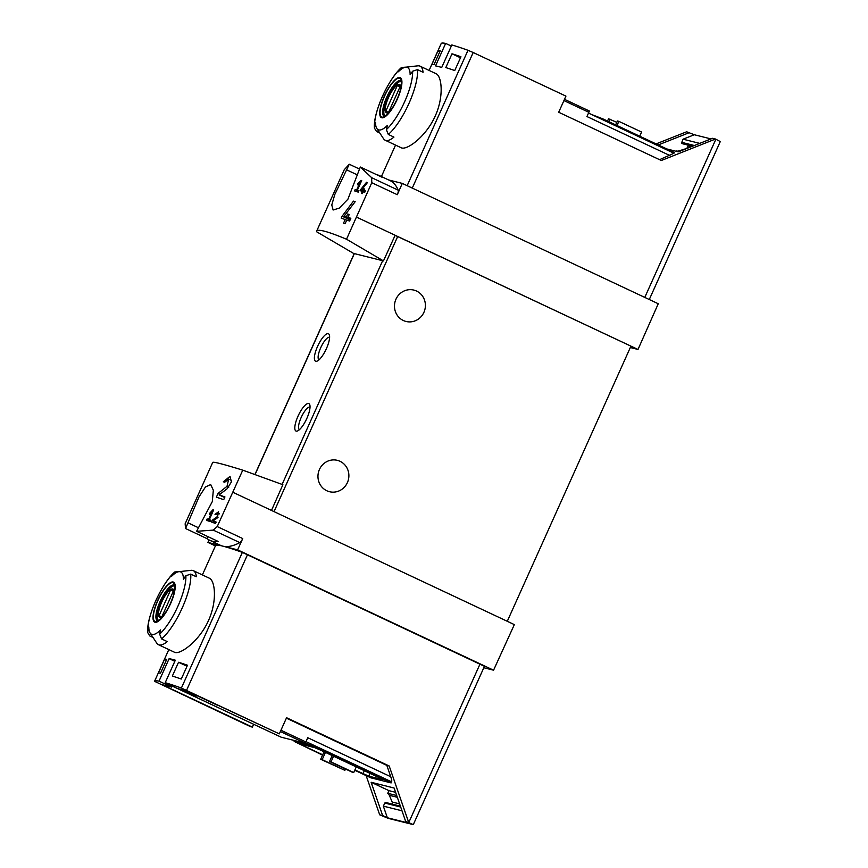 <?xml version="1.0" encoding="UTF-8"?>
<svg xmlns="http://www.w3.org/2000/svg" width="868" height="868" viewBox="0 0 868 868"><rect width="100%" height="100%" fill="white"/><g stroke="black" fill="none" stroke-linecap="round" stroke-linejoin="round"><path stroke-width="1.3" d="M212.009 511.751L208.548 519.444A151.574 8.387 -155.8 0 0 207.126 518.966L206.508 520.344A151.574 8.387 24.2 0 1 210.175 521.581L210.794 520.203A151.574 8.387 -155.8 0 0 209.286 519.693L213.626 510.026A151.574 8.387 -155.8 0 0 212.899 509.776L209.448 513.52L209.633 514.323L212.009 511.751L212.703 512.077M242.758 470.152L217.228 526.572L213.268 530.12L196.602 531.303L212.302 501.585L213.333 490.214L210.707 484.561L205.477 486.959L199.022 496.854L185.557 528.525L185.134 523.805L212.725 462.394C213.441 461.602 223.456 464.185 242.758 470.152L282.881 484.713L271.489 510.427L514.344 624.613L493.566 670.194L237.615 549.845L242.747 538.572A5.056 1.497 -64.8 0 1 239.807 542.609A151.574 44.8 -64.8 0 1 222.761 546.124A151.574 8.387 -155.8 0 0 215.546 545.603L202.374 574.92M228.685 479.093L227.015 486.308L218.085 493.404L216.382 497.19A151.574 8.387 24.2 0 1 223.705 499.686L224.942 496.93A151.574 8.387 -155.8 0 0 219.127 494.923L227.199 488.706L231.42 481.881L230.009 476.369L223.315 481.773A151.574 8.387 24.2 0 1 224.714 482.239L228.685 479.093L231.604 480.46M217.911 513.107L217.13 516.753L212.389 520.16L211.542 522.059A151.574 8.387 24.2 0 1 215.546 523.469L216.165 522.091A151.574 8.387 -155.8 0 0 213.007 520.974L217.26 517.968L218.573 511.751L215.004 514.355A151.574 8.387 24.2 0 1 215.806 514.626L217.911 513.107L219.485 513.845M360.6 189.669L360.155 190.667A151.574 8.387 24.2 0 1 362.39 191.448L361.565 193.293A151.574 8.387 24.2 0 1 362.401 193.586L363.225 191.741A151.574 8.387 24.2 0 1 364.744 192.284L365.363 190.906A151.574 8.387 -155.8 0 0 363.844 190.363L364.462 188.985A151.574 8.387 -155.8 0 0 363.627 188.692L363.008 190.07A151.574 8.387 -155.8 0 0 361.761 189.625L367.457 182.573A151.574 8.387 -155.8 0 0 366.535 182.247L360.6 189.669L364.994 191.73M316.657 231.138L316.57 231.723L353.536 253.402L383.461 260.91L346.527 239.232C328.028 231.496 318.068 228.794 316.657 231.138L344.26 169.727L349.272 164.247L359.417 169.021M346.527 239.232L371.775 182.703L371.656 177.68L398.206 190.168A151.574 44.8 -64.8 0 0 389.906 180.544L379.424 175.618A151.574 44.8 -64.8 0 0 376.549 174.642M349.272 164.247L334.788 194.53L331.771 204.978L333.128 210.023L339.345 208.081L347.916 199.184L360.318 167.014L371.656 177.68M360.068 182.291L356.618 189.983A151.574 8.387 -155.8 0 0 355.186 189.506L354.567 190.895A151.574 8.387 24.2 0 1 358.234 192.132L358.853 190.743A151.574 8.387 -155.8 0 0 357.345 190.233L361.685 180.566A151.574 8.387 -155.8 0 0 360.958 180.327L357.518 184.059L357.692 184.862L360.068 182.291L360.762 182.627M342.122 216.197L341.222 218.194A151.574 8.387 24.2 0 1 345.193 219.517L343.533 223.195A151.574 8.387 24.2 0 1 345.084 223.727L346.733 220.049A151.574 8.387 24.2 0 1 349.598 221.058L350.835 218.291A151.574 8.387 -155.8 0 0 347.97 217.293L349.218 214.526A151.574 8.387 -155.8 0 0 347.677 213.995L346.43 216.761A151.574 8.387 -155.8 0 0 344.184 215.991L355.175 201.702A151.574 8.387 -155.8 0 0 353.471 201.116L342.122 216.197L350.097 219.951M216.946 705.033L186.946 690.928M172.179 686.056L281.199 737.203L305.211 743.225A4.047 1.194 -64.8 0 0 305.872 741.956L307.771 737.724L390.763 776.741L386.835 765.381L389.189 765.977L286.57 717.727L279.322 733.861L181.39 688.042A151.574 8.387 -155.8 0 0 165.213 682.693L177.897 688.66L187.325 691.026L279.322 733.861M280.364 731.54L305.211 743.225M184.146 690.223L196.461 696.017L190.862 694.606L178.548 688.823M178.537 662.262A151.574 8.387 -155.8 0 1 187.477 665.235L181.271 679.036A151.574 8.387 -155.8 0 0 172.341 676.063L178.537 662.262L187.021 666.255M164.486 659.474A151.574 8.387 -155.8 0 1 166.754 659.311L160.547 673.112A151.574 8.387 -155.8 0 0 158.291 673.275L164.486 659.474L166.298 660.32M429.096 70.427L441.204 43.508A151.574 8.387 24.2 0 1 445.642 43.4L435.53 65.892A151.574 8.387 24.2 0 1 441.725 67.444L451.827 44.952A151.574 8.387 24.2 0 1 468.004 50.29L473.19 52.514L412.267 188.085M379.783 133.01L376.506 131.469L374.477 128.193L374.575 126.663A37.888 11.197 115.2 0 1 400.81 68.279A150.218 143.263 -75.9 0 0 398.336 71.773A34.395 10.166 115.2 0 1 405.595 67.205L417.79 65.838A40.926 12.098 115.2 0 1 420.025 66.163L435.899 73.628C442.018 76.015 443.971 96.815 435.269 115.932C426.09 136.688 406.495 150.902 401.081 147.69M452 53.783L445.805 67.585A151.574 8.387 -155.8 0 1 454.734 70.558L460.941 56.756A151.574 8.387 -155.8 0 0 452 53.783L460.485 57.776M437.949 50.995L431.743 64.796A151.574 8.387 -155.8 0 1 434.011 64.633L440.217 50.832A151.574 8.387 -155.8 0 0 437.949 50.995L439.761 51.841M649.286 299.525L720.277 141.582L715.536 139.032L661.308 160.504L558.688 112.254L565.936 96.12L473.19 52.514M451.327 46.069L445.642 43.4M656.078 143.893L686.653 131.784L694.313 134.746L683.062 139.195L699.738 143.383M694.313 134.746L710.99 138.923M688.129 145.151A1.009 0.966 -75.9 0 1 688.074 145.846L687.521 147.148A2.832 2.702 -75.9 0 1 685.785 148.743L678.906 150.913A5.056 4.817 -75.9 0 1 676.432 150.999L678.906 151.629M401.993 810.81L383.33 806.133L387.356 817.764L382.636 815.551L371.135 782.274L388.962 790.65L387.768 793.287L396.719 795.533M388.962 790.65L395.602 792.321M387.356 817.764L410.347 823.537L405.627 821.312L394.126 788.035L371.135 782.274M376.799 128.453A34.395 10.166 115.2 0 0 387.345 125.437A150.218 143.263 104.1 0 0 386.358 129.625L388.3 134.431L393.942 137.09A40.926 12.098 115.2 0 1 385.197 140.236A40.926 12.098 115.2 0 1 383.526 138.717L376.799 128.453A34.395 10.166 115.2 0 1 375.584 123.766A34.395 10.166 115.2 0 1 375.551 122.475A150.218 143.263 -75.9 0 0 374.575 126.663M400.81 68.279L401.569 67.454L406.571 67.096M420.025 66.163A40.926 12.098 115.2 0 1 423.074 72.272L417.432 69.614L412.593 71.241A150.218 143.263 104.1 0 0 410.13 74.735A34.395 10.166 115.2 0 0 405.595 67.205M153.061 637.503L149.784 635.962L147.755 632.685L147.842 631.155A150.218 143.263 -75.9 0 1 148.829 626.967A34.395 10.166 115.2 0 0 148.851 628.248A34.395 10.166 115.2 0 0 150.066 632.946A34.395 10.166 115.2 0 0 160.613 629.918A150.218 143.263 104.1 0 0 159.636 634.117L161.567 638.924L167.22 641.571A40.926 12.098 115.2 0 1 158.475 644.718L174.349 652.183C179.774 655.394 199.369 641.17 208.548 620.425C217.25 601.296 215.286 580.497 209.177 578.121L193.304 570.656A40.926 12.098 115.2 0 1 196.352 576.753L190.7 574.106L185.871 575.723A150.218 143.263 104.1 0 0 183.398 579.216A34.395 10.166 115.2 0 0 178.873 571.686L191.069 570.33A40.926 12.098 115.2 0 1 193.304 570.656M158.475 644.718A40.926 12.098 115.2 0 1 156.793 643.21L150.066 632.946M178.873 571.686A34.395 10.166 115.2 0 0 171.614 576.265A150.218 143.263 -75.9 0 1 174.077 572.771L174.848 571.947L179.839 571.578M165.213 682.693L175.325 660.201A151.574 8.387 -155.8 0 0 169.13 658.649L159.028 681.141A151.574 8.387 -155.8 0 0 154.58 681.25A151.574 8.387 -155.8 0 0 154.558 681.315L250.44 726.614L252.36 727.091L253.597 724.335M366.144 775.623L379.696 814.813L388.213 818.361L413.309 824.6L484.452 666.309L242.356 552.395A151.574 8.387 -155.8 0 0 222.761 546.124L237.615 549.845M715.536 139.032L712.585 138.294L678.353 151.846L666.863 148.96M371.775 182.703L397.294 194.703L402.296 183.398L658.259 303.746L638.002 349.457L630.32 347.526M402.296 183.398L388.734 179.991M360.318 167.014L382.007 177.213A151.574 44.8 -64.8 0 0 379.424 175.618M383.461 260.91L395.146 235.271L638.002 349.457M356.726 217.206L395.146 235.271M209.014 539.907L207.908 542.402L215.405 545.918M306.838 418.43A15.157 4.481 115.2 0 1 297.54 430.951A15.157 4.481 115.2 0 1 298.364 415.414A15.157 4.481 115.2 0 1 309.811 404.868A15.157 4.481 115.2 0 1 306.838 418.43M326.422 348.589A15.157 4.481 115.2 0 1 317.124 361.121A15.157 4.481 115.2 0 1 317.948 345.572A15.157 4.481 115.2 0 1 329.395 335.026A15.157 4.481 115.2 0 1 326.422 348.589M507.281 621.293L630.938 346.148L395.103 235.347M196.602 531.303L218.291 541.502A151.574 44.8 -64.8 0 1 209.828 540.319L220.309 545.245A151.574 44.8 -64.8 0 0 222.761 546.124L207.908 542.402M185.557 528.525L207.235 538.724A151.574 44.8 -64.8 0 0 209.828 540.319M413.309 824.6L405.627 821.312M408.578 822.05L389.189 765.977M390.687 781.58L391.142 782.914L319.511 749.236L319.923 748.314L391.425 781.764C392.021 781.623 391.804 779.952 390.763 776.741M354.752 770.263L370.81 777.815L391.142 782.914M382.636 815.551L379.696 814.813M319.923 748.314L305.276 743.106M386.835 765.381L286.386 718.151M233.069 492.362L271.489 510.427M483.801 667.742L493.566 670.194M326.802 490.745A16.166 15.418 -75.9 0 1 318.892 470.847A16.166 15.418 -75.9 0 1 337.359 460.344A16.166 15.418 -75.9 0 1 340.039 461.299A16.166 15.418 -75.9 0 1 347.949 481.208A16.166 15.418 -75.9 0 1 329.493 491.711A16.166 15.418 -75.9 0 1 326.802 490.745M403.316 320.498A16.166 15.418 -75.9 0 1 395.407 300.588A16.166 15.418 -75.9 0 1 413.873 290.096A16.166 15.418 -75.9 0 1 416.553 291.051A16.166 15.418 -75.9 0 1 424.463 310.961A16.166 15.418 -75.9 0 1 406.007 321.464A16.166 15.418 -75.9 0 1 403.316 320.498M319.044 359.819A12.423 3.667 115.2 0 1 321.041 347.026A12.423 3.667 115.2 0 1 329.612 337.337M299.46 429.66A12.423 3.667 115.2 0 1 301.467 416.868A12.423 3.667 115.2 0 1 310.028 407.168M159.028 681.141L171.701 687.109L162.273 684.744L252.36 727.091M319.511 749.236L310.169 745.352L294.154 741.413L322.56 755.127M354.893 769.938L368.813 776.166L370.061 773.388M322.701 754.813L303.561 745.807L303.952 744.95M368.813 776.166L382.658 779.638L379.772 777.956L320.368 750.017L314.52 747.598L300.664 744.126L303.561 745.807M322.169 759.652L344.878 770.328L320.693 759.283L322.169 759.652L325.424 752.404M324.068 751.764L320.693 759.283M344.878 770.328L345.475 768.994M332.194 755.583L329.536 761.496L352.245 772.184L353.721 772.553L356.26 766.9M329.536 761.496L331.012 761.865L333.551 756.223M353.721 772.553L331.012 761.865M208.136 536.728L207.235 538.724M188.096 522.872L198.251 527.646M346.733 169.9L357.605 175.011M397.294 194.703A5.056 1.497 -64.8 0 0 398.206 190.168M689.604 132.522L658.269 144.923M673.362 152.963L674.447 152.529L602.815 118.851L591.52 114.489M659.539 159.669L673.959 153.245L588.493 113.068L673.959 153.245M669.933 155.556L586.942 116.54L588.84 112.308A4.047 1.194 -64.8 0 0 589.35 110.995L564.504 99.321M616.79 122.334L608.544 118.775L607.524 121.064M608.869 121.694L610.02 119.144M639.705 136.2L641.571 132.044L618.862 121.368L617.387 120.999L615.64 124.883M616.996 125.513L618.862 121.368M170.529 603.759A22.08 6.521 115.2 0 1 159.289 620.533A22.08 6.521 115.2 0 1 153.018 618.287A22.08 6.521 115.2 0 1 168.891 583.752A22.08 6.521 115.2 0 1 170.529 603.759M157.857 600.58A21.374 6.315 -64.8 0 0 155.339 621.607A21.374 6.315 -64.8 0 0 170.323 603.705A21.374 6.315 -64.8 0 0 172.841 582.678A21.374 6.315 -64.8 0 0 157.857 600.58M397.262 99.267A22.08 6.521 115.2 0 1 386.021 116.041A22.08 6.521 115.2 0 1 379.739 113.806A22.08 6.521 115.2 0 1 395.624 79.27A22.08 6.521 115.2 0 1 397.262 99.267M384.589 96.088A21.374 6.315 -64.8 0 0 382.072 117.126A21.374 6.315 -64.8 0 0 397.056 99.212A21.374 6.315 -64.8 0 0 399.573 78.185A21.374 6.315 -64.8 0 0 384.589 96.088M162.956 616.161A15.602 4.611 115.2 0 1 158.822 610.931A15.602 4.611 115.2 0 1 167.502 592.475A15.602 4.611 115.2 0 1 174.164 592.323M173.557 590.739A14.951 4.416 -64.8 0 0 172.689 589.654A14.951 4.416 -64.8 0 0 170.605 590.001L159.083 615.64A14.951 4.416 115.2 0 0 159.962 616.725A14.951 4.416 115.2 0 0 162.034 616.378L173.557 590.739M158.236 620.544A19.204 5.675 115.2 0 1 161.622 600.981A19.204 5.675 115.2 0 1 174.522 585.889M389.678 111.679A15.602 4.611 115.2 0 1 385.555 106.438A15.602 4.611 115.2 0 1 394.224 87.983A15.602 4.611 115.2 0 1 400.886 87.831M400.278 86.247A14.951 4.416 -64.8 0 0 399.41 85.162A14.951 4.416 -64.8 0 0 397.338 85.509L385.815 111.147A14.951 4.416 115.2 0 0 386.683 112.232A14.951 4.416 115.2 0 0 388.755 111.885L400.278 86.247M384.958 116.052A19.204 5.675 115.2 0 1 388.354 96.489A19.204 5.675 115.2 0 1 401.255 81.397M173.318 591.271L170.605 590.001M161.35 616.703L159.083 615.64M400.039 86.789L397.338 85.509M388.072 112.211L385.815 111.147M400.387 806.155L385.934 802.531A1.009 0.966 -75.9 0 0 384.839 803.074L383.33 806.133M387.768 793.287A5.056 4.817 -75.9 0 1 389.32 795.283L392.184 802.032A2.832 2.702 -75.9 0 1 392.249 804.115M682.411 143.719L692.501 146.247L682.498 143.73A1.009 0.966 -75.9 0 1 681.771 142.352L694.346 145.509M683.062 139.195L681.771 142.352M169.13 658.649L174.815 661.329M171.701 687.109L172.211 685.98M190.862 694.606L191.318 693.597M360.958 180.327L361.652 180.653M357.518 184.059L358.159 184.363M356.618 189.983L358.744 190.993M355.186 189.506L358.679 191.144M357.345 190.233L358.788 190.906M366.535 182.247L367.392 182.649M362.39 191.448L363.193 191.828M363.844 190.363L365.298 191.047M363.627 188.692L364.43 189.061M363.008 190.07L365.265 191.123M361.761 189.625L365.211 191.253M353.471 201.116L355.055 201.864M345.193 219.517L346.657 220.212M347.97 217.293L350.715 218.573M347.677 213.995L349.142 214.689M346.43 216.761L350.639 218.736M344.184 215.991L350.531 218.986M219.127 494.923L224.671 497.527M218.085 493.404L219.929 494.272M212.899 509.776L213.593 510.102M209.448 513.52L210.089 513.823M208.548 519.444L210.685 520.442M207.126 518.966L210.609 520.605M209.286 519.693L210.718 520.366M213.007 520.974L216.034 522.395M212.389 520.16L213.441 520.659M468.004 50.29L407.157 185.687M280.95 730.238L305.872 741.956M417.432 69.614A40.926 12.098 115.2 0 1 408.904 103.542A40.926 12.098 115.2 0 1 388.3 134.431M190.7 574.106A40.926 12.098 115.2 0 1 182.182 608.023A40.926 12.098 115.2 0 1 161.567 638.924M181.39 688.042L242.356 552.395M715.883 139.195L644.783 297.409M255.029 474.612L354.35 253.608M282.1 484.431L382.647 260.704M213.268 530.12L239.807 542.609M391.425 781.764L306.024 741.619M408.926 822.213L480.058 663.933M186.577 690.255L247.543 554.609M217.228 526.572L242.747 538.572M274.038 511.632L397.696 236.476M294.545 741.435L294.903 740.632M310.169 745.352L310.581 744.44M362.965 773.735L364.332 770.697M563.929 100.59L588.84 112.308M602.815 118.851L602.468 119.632M185.871 575.723A37.888 11.197 115.2 0 1 159.636 634.117M147.842 631.155A37.888 11.197 115.2 0 1 174.077 572.771M157.423 620.783A19.704 5.826 115.2 0 1 160.547 600.472A19.704 5.826 115.2 0 1 174.186 585.119L174.718 587.788C174.652 591.781 173.188 597.086 170.312 603.716C166.808 611.191 163.303 616.443 159.821 619.47L157.412 620.772M412.593 71.241A37.888 11.197 115.2 0 1 386.358 129.625M384.144 116.29A19.704 5.826 115.2 0 1 387.269 95.979A19.704 5.826 115.2 0 1 400.918 80.626L401.439 83.306C401.385 87.288 399.909 92.594 397.034 99.223C393.529 106.699 390.036 111.961 386.542 114.988L384.144 116.29M389.32 795.283L397.327 797.291M392.184 802.032L399.606 803.887M384.839 803.074L400.701 807.045M688.074 145.846L691.405 146.681M687.521 147.148L689.17 147.56M678.906 150.913L680.013 151.184M227.015 486.308L228.816 487.154M217.13 516.753L218.096 517.198M395.548 145.097L381.41 176.551M385.197 140.236L401.081 147.701M154.58 681.25L168.815 649.59M254.91 474.557L354.22 253.575M294.154 741.413L294.545 740.545M147.723 632.685C146.139 617.636 161.741 583.068 174.837 571.936M401.559 67.444C388.463 78.587 372.871 113.144 374.455 128.193"/></g></svg>
